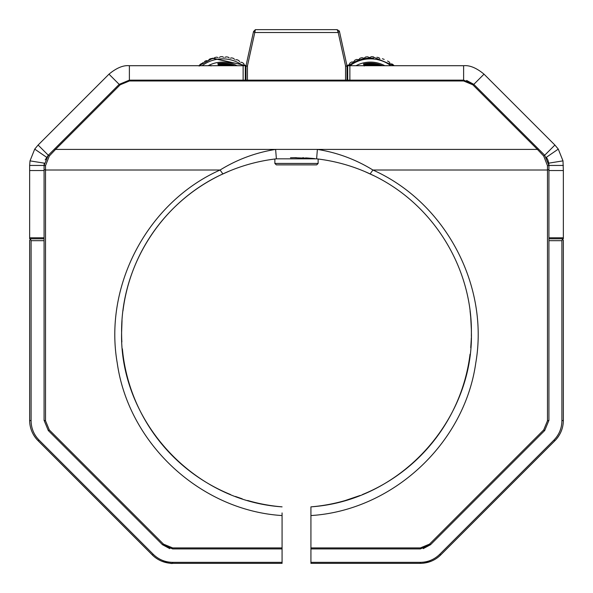 <?xml version="1.0" encoding="UTF-8"?>
<svg xmlns="http://www.w3.org/2000/svg" width="593" height="593" viewBox="0 0 593 593"><rect width="100%" height="100%" fill="white"/><g stroke="black" fill="none" stroke-linecap="round" stroke-linejoin="round"><path stroke-width="0.89" d="M463.948 383.048C467.729 369.165 467.729 369.165 463.948 383.048C459.353 396.917 459.353 396.917 463.948 383.048M461.028 391.877L460.494 393.337M345.185 500.544L360.084 495.489M357.46 496.489L354.377 497.601L357.453 496.489M471.353 336.394L471.398 332.562C473.473 418.176 402.336 500.603 310.925 506.859A174.898 174.898 0 0 0 347.365 499.899M362.486 494.532A174.898 174.898 0 0 0 470.049 354.199M470.998 344.303L471.227 340.13M471.346 328.329L471.398 332.695M471.316 337.825L471.183 341.205M470.894 345.771L470.746 347.646M470.738 347.743L471.25 339.774M122.032 320.39L121.602 332.562C121.016 266.998 160.347 202.547 222.872 173.919C239.906 166.04 257.74 161.007 276.382 158.828L316.618 158.828C335.304 161.014 353.139 166.047 370.128 173.919C432.846 202.532 472.013 267.406 471.398 332.562L471.391 331.25M471.376 329.834L470.723 317.255M470.983 320.531L471.198 324.267L470.983 320.531M470.694 316.921L470.093 311.258M470.056 310.977L470.108 311.399M470.242 312.526L470.486 314.72M220.633 174.979A174.898 174.898 0 0 0 122.951 310.925M318.137 163.438L316.692 164.876L276.308 164.876L274.863 163.438L318.137 163.438L318.137 159.013L316.395 158.798M314.824 158.627L311.636 158.324M308.471 158.079L305.551 157.901M303.875 157.82L302.638 157.775M310.925 506.859L310.925 515.562C392.388 510.477 464.401 443.838 475.764 363.012C489.358 285.174 445.098 202.124 372.908 170.013C355.741 159.443 337.232 152.571 317.381 149.406L275.619 149.406L276.382 158.828L274.863 159.013L274.863 163.438M373.983 175.765L364.895 171.592M368.727 173.275L373.82 175.684M229.787 170.888L220.566 175.009M224.406 173.215L228.105 171.592M313.638 158.509L293.676 157.686M290.481 157.768L296.389 157.664M306.284 157.938L312.985 158.442M122.951 354.199L122.366 348.862M122.536 350.589L122.907 353.888M310.925 509.691L310.925 514.094M129.052 383.048C133.647 396.917 133.647 396.917 129.052 383.048C133.647 396.917 133.647 396.917 129.052 383.048C125.271 369.165 125.271 369.165 129.052 383.048M235.436 496.452L242.218 498.817M242.033 498.757L238.883 497.69M247.637 500.492A174.898 174.898 0 0 0 282.075 506.859C190.486 500.648 119.497 417.887 121.602 332.562A174.898 174.898 0 0 0 121.861 341.976M122.38 348.995A174.898 174.898 0 0 0 230.514 494.532M310.925 515.562L310.925 547.917L420.341 547.917L429.525 544.115L543.685 429.955L547.48 420.778L547.48 170.013L372.908 170.013L370.128 173.919M547.48 420.778L548.925 420.341L548.925 169.576L547.48 170.013L547.48 165.662L543.685 155.996L537.421 149.406L317.381 149.406L316.618 158.828M543.685 155.996L544.7 155.247L538.444 148.984L537.421 149.406L472.799 84.784L463.615 80.982L129.385 80.982L120.201 84.784L55.579 149.406L275.619 149.406C255.679 152.609 237.17 159.473 220.092 170.013L222.872 173.919M120.201 84.784L119.186 84.362L54.556 148.984L55.579 149.406L49.315 155.996L45.52 165.662L45.52 170.013L220.092 170.013C147.902 202.124 103.642 285.174 117.236 363.012C128.599 443.838 200.612 510.477 282.075 515.562L282.075 512.938M463.615 80.982L463.615 80.137L129.385 80.137L129.385 80.982M423.602 563.165L431.163 561.245A28.849 28.849 0 0 0 440.74 554.9C435.121 560.392 428.324 563.209 420.341 563.35L310.925 563.35L310.925 562.342L420.341 562.342C427.864 562.231 434.328 559.555 439.724 554.314L553.877 440.154C559.125 434.758 561.793 428.302 561.905 420.778L561.905 240.676L562.498 239.394L561.905 238.801M310.925 547.917L310.925 562.342M45.52 165.662L44.075 165.447L44.075 169.576L45.52 170.013L45.52 420.778L49.315 429.955L163.475 544.115L172.659 547.917L282.075 547.917L282.075 515.562M31.095 238.801L30.502 239.394L31.095 240.676L31.095 420.778C31.207 428.302 33.875 434.758 39.123 440.154L153.276 554.314C158.672 559.555 165.136 562.231 172.659 562.342L282.075 562.342L282.075 547.917M282.075 562.342L282.075 563.35L172.659 563.35L172.659 562.342M129.385 80.137L119.186 84.362L129.385 80.137L129.385 65.712L243.13 65.712L243.13 80.137M349.87 80.137L349.87 65.712L463.615 65.712L463.615 80.137L473.814 84.362L472.799 84.784M548.925 420.341L544.7 430.54L548.925 420.341M423.232 548.636L430.54 544.7L544.7 430.54L543.685 429.955M310.925 548.925L420.341 548.925L430.54 544.7L429.525 544.115M547.48 165.662L548.925 165.447A14.425 14.425 0 0 0 548.74 163.157L547.947 160.214M463.615 65.712C469.671 65.097 476.468 67.913 484.014 74.162L554.9 145.048L544.7 155.247L548.925 165.447L548.74 163.157L562.987 160.866L563.35 170.532L548.925 170.532M548.925 169.576L548.925 165.447L563.35 165.447M538.444 148.984L473.814 84.362L466.617 80.448M49.315 155.996L48.3 155.247L44.075 165.447L29.65 165.447L30.013 160.873L34.72 149.11L38.1 145.048L48.3 155.247L54.556 148.984M172.659 547.917L172.659 548.925L282.075 548.925M163.475 544.115L162.46 544.7L172.659 548.925M49.315 429.955L48.3 430.54L162.46 544.7L169.768 548.636M45.52 420.778L44.075 420.341L48.3 430.54L44.075 420.341L44.075 169.576M429.154 561.971A28.849 28.849 0 0 1 427.145 562.535M562.801 425.93A28.849 28.849 0 0 1 561.178 431.326M558.532 436.307A28.849 28.849 0 0 1 554.9 440.74C560.459 434.973 563.276 428.176 563.35 420.341L561.905 420.778M423.558 563.172L421.245 563.335M553.877 440.154L554.9 440.74L440.74 554.9L439.724 554.314M562.498 239.394L563.35 240.247L563.35 420.341M153.276 554.314L152.26 554.9C157.879 560.392 164.676 563.209 172.659 563.35C171.881 563.795 168.279 563.091 161.837 561.245A28.849 28.849 0 0 0 172.659 563.35M161.837 561.245A28.849 28.849 0 0 1 152.26 554.9L38.1 440.74L39.123 440.154M31.095 420.778L29.65 420.341C29.739 428.198 32.556 434.995 38.1 440.74A28.849 28.849 0 0 1 31.822 431.326M30.502 239.394L29.65 240.247L29.65 420.341A28.849 28.849 0 0 0 30.199 425.959M245.294 80.137L245.294 65.712L246.013 65.712L246.013 80.137M337.158 29.65L338.218 32.533L254.782 32.533L255.39 29.65L337.158 29.65L339.359 31.058L346.987 65.712L347.706 65.712L347.706 80.137M243.13 65.712L245.294 65.712M347.706 65.712L349.87 65.712M119.186 84.362L108.986 74.162C116.532 67.913 123.329 65.097 129.385 65.712M484.014 74.162L473.814 84.362M108.986 74.162L38.1 145.048M45.179 159.902L48.3 155.247M30.013 160.873L44.26 163.157L44.075 165.447M547.821 159.902L546.546 157.516M554.9 145.048L558.28 149.11L562.987 160.866M44.075 170.532L29.65 170.532L29.65 238.801L44.075 238.801M548.925 237.786L563.35 237.786L563.35 170.532M548.925 238.801L563.35 238.801L563.35 237.786M29.65 170.532L29.65 165.447M563.35 188.693L563.35 189.59M563.35 189.634L563.35 191.413M563.35 196.75L563.35 198.84M563.35 198.929L563.35 200.501M563.35 201.42L563.35 202.606M563.35 193.889L563.35 193.437M247.459 80.137L247.459 65.838L254.782 32.533L253.545 31.496L255.39 29.65M345.541 80.137L345.541 65.838L338.218 32.533L339.359 31.058M253.545 31.496L246.013 65.712M346.987 65.712L346.987 80.137M345.541 65.838L346.987 66.357M247.459 65.838L246.013 66.357M237 65.712A30.651 30.651 0 0 0 208.15 65.712M210.493 65.712A29.62 29.62 0 0 1 210.893 65.534L211.019 65.971M227.312 65.712A27.456 27.456 0 0 0 218.424 65.615L218.298 65.178A27.901 27.901 0 0 1 229.447 65.712M230.966 65.712A28.316 28.316 0 0 0 218.187 64.785L218.061 64.348A28.76 28.76 0 0 1 232.367 65.712M233.516 65.712A29.176 29.176 0 0 0 217.942 63.955L217.816 63.518A29.62 29.62 0 0 1 234.658 65.712M243.011 65.712A33.897 33.897 0 0 0 202.139 65.712A33.897 33.897 0 0 1 243.011 65.712A33.897 33.897 0 0 0 202.139 65.712M218.298 65.178L218.424 65.615M218.061 64.348L218.187 64.785M240.691 62.287L242.033 62.398A36.062 36.062 0 0 1 243.656 63.503L244.257 64.711M235.703 59.826L237.044 59.723A36.062 36.062 0 0 1 238.823 60.56L239.602 61.665M230.388 58.181L231.7 57.869A36.062 36.062 0 0 1 233.583 58.418L234.524 59.382M224.88 57.38L226.133 56.869A36.062 36.062 0 0 1 228.075 57.121L229.157 57.921M219.321 57.454L220.47 56.758A36.062 36.062 0 0 1 222.434 56.698L223.628 57.321M213.836 58.403L214.866 57.528A36.062 36.062 0 0 1 216.793 57.165L218.076 57.595M208.573 60.19L209.448 59.167A36.062 36.062 0 0 1 211.301 58.507L212.628 58.729M204.355 61.635A36.062 36.062 0 0 1 206.082 60.694L207.424 60.708M199.189 66.112L199.715 64.867A36.062 36.062 0 0 1 201.264 63.666L202.598 63.473M384.85 65.712A30.651 30.651 0 0 0 356 65.712M390.861 65.712A33.897 33.897 0 0 0 373.849 59.033A33.897 33.897 0 0 1 390.861 65.712A33.897 33.897 0 0 0 349.989 65.712M381.366 65.712A29.176 29.176 0 0 0 363.642 64.378L363.487 63.962A29.62 29.62 0 0 1 382.507 65.712M378.808 65.712A28.316 28.316 0 0 0 363.946 65.193L363.791 64.77A28.76 28.76 0 0 1 380.217 65.712M364.25 66.001L364.095 65.578A27.901 27.901 0 0 1 377.296 65.712M375.161 65.712A27.456 27.456 0 0 0 365.688 65.712M363.791 64.77L363.487 63.962M373.849 59.033C372.864 56.409 372.864 56.409 373.849 59.033M373.568 58.277A34.616 34.616 0 0 0 349.811 64.948L351.679 64.511L349.811 64.948A34.616 34.616 0 0 0 348.817 65.712M374.376 57.528L373.234 56.802A36.062 36.062 0 0 0 371.277 56.706L369.684 57.632L367.578 56.809A36.062 36.062 0 0 0 365.622 57.017L364.095 58.233L361.989 57.699A36.062 36.062 0 0 0 360.092 58.21L358.669 59.693L356.608 59.448A36.062 36.062 0 0 0 354.814 60.249L353.539 61.983L351.567 62.02A36.062 36.062 0 0 0 349.922 63.088L348.832 65.052L346.994 65.349A36.062 36.062 0 0 0 346.92 65.408M390.972 63.866L392.299 64.088A36.062 36.062 0 0 1 393.826 65.326M387.548 61.02A36.062 36.062 0 0 1 389.253 61.998L389.935 63.162M382.374 58.729A36.062 36.062 0 0 1 384.205 59.433M376.903 57.284A36.062 36.062 0 0 1 378.823 57.684L379.839 58.581M561.905 240.676L548.925 240.676M420.341 547.917L420.341 548.925M44.075 240.676L31.095 240.676M420.341 562.342L420.341 563.35M46.61 157.278L34.72 149.11M558.28 149.11L546.39 157.278M29.65 237.786L44.075 237.786M224.88 65.712A27.145 27.145 0 0 0 220.27 65.712M372.73 65.712A27.145 27.145 0 0 0 368.12 65.712M246.036 65.608L212.546 58.307L211.19 58.729L212.546 58.307L246.036 65.608L212.931 58.196L198.996 65.712L203.243 62.532L198.996 65.712M394.004 65.712L373.071 56.972"/></g></svg>
